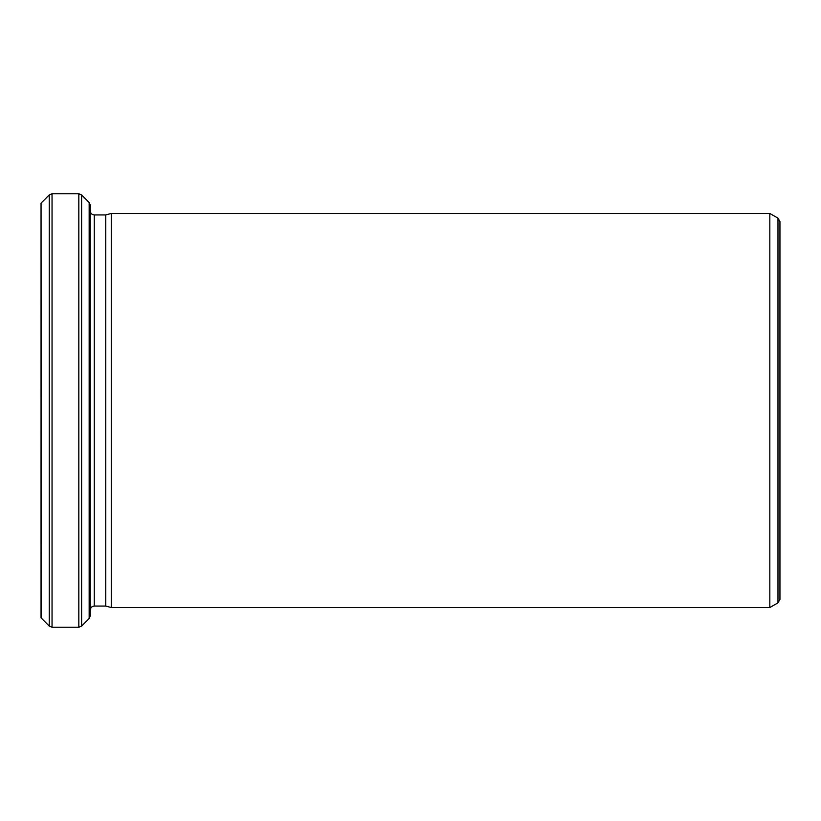 <?xml version="1.0" encoding="UTF-8"?>
<svg xmlns="http://www.w3.org/2000/svg" width="821" height="821" viewBox="0 0 821 821"><rect width="100%" height="100%" fill="white"/><g stroke="black" fill="none" stroke-linecap="round" stroke-linejoin="round"><path stroke-width="1.23" d="M105.745 410.5L105.745 606.062L111.266 607.54L111.266 213.46L105.745 214.938L105.745 410.5M779.95 410.5L779.95 599.422L777.98 602.84L777.98 218.16L779.95 221.578L779.95 410.5M41.214 618.049L41.05 203.126L41.05 617.874L49.26 626.095L49.26 194.905L52.041 193.756L52.041 627.244L78.826 627.244L78.826 193.756L52.041 193.756M777.98 218.16L769.831 213.46L769.831 607.54L111.266 607.54M90.31 410.5L90.31 615.76L89.161 618.541L89.161 202.459L90.31 205.24L90.31 410.5M105.745 214.938L94.251 214.938L94.251 606.062C91.88 606.278 90.567 607.591 90.31 610.003M89.161 202.459L81.607 194.905L81.607 626.095L78.826 627.244M769.831 213.46L111.266 213.46M105.745 606.062L94.251 606.062M777.98 602.84L769.831 607.54M41.214 202.951L49.26 194.905M89.161 618.541L81.607 626.095M49.26 626.095L52.041 627.244M81.607 194.905L78.826 193.756M94.251 214.938C91.88 214.722 90.567 213.409 90.31 210.997"/></g></svg>
